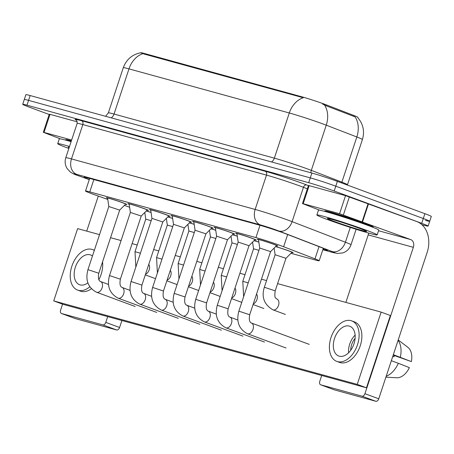 <?xml version="1.0" encoding="UTF-8"?>
<svg xmlns="http://www.w3.org/2000/svg" width="454" height="454" viewBox="0 0 454 454"><rect width="100%" height="100%" fill="white"/><g stroke="black" fill="none" stroke-linecap="round" stroke-linejoin="round"><path stroke-width="0.68" d="M275.629 246.556A10.794 0.454 18.3 0 1 289.538 251.113A10.794 0.454 18.3 0 1 293.176 252.685A10.794 0.454 18.3 0 1 291.797 252.464M107.632 198.341A10.794 0.454 18.3 0 1 106.389 197.694A10.794 0.454 18.3 0 1 112.388 199.249A10.794 0.454 18.3 0 1 123.255 202.904A10.794 0.454 18.3 0 1 126.887 204.476A10.794 0.454 18.3 0 1 125.508 204.255M129.186 204.272A10.794 0.454 18.3 0 1 127.949 203.625A10.794 0.454 18.3 0 1 133.947 205.18A10.794 0.454 18.3 0 1 144.815 208.834A10.794 0.454 18.3 0 1 148.447 210.406A10.794 0.454 18.3 0 1 147.068 210.185M150.745 210.202A10.794 0.454 18.3 0 1 149.508 209.555A10.794 0.454 18.3 0 1 155.501 211.11A10.794 0.454 18.3 0 1 166.368 214.765A10.794 0.454 18.3 0 1 170.006 216.337A10.794 0.454 18.3 0 1 168.627 216.115M172.304 216.132A10.794 0.454 18.3 0 1 171.062 215.485A10.794 0.454 18.3 0 1 177.06 217.04A10.794 0.454 18.3 0 1 187.928 220.695A10.794 0.454 18.3 0 1 191.56 222.267A10.794 0.454 18.3 0 1 190.181 222.046M193.858 222.063A10.794 0.454 18.3 0 1 192.621 221.416A10.794 0.454 18.3 0 1 198.619 222.971A10.794 0.454 18.3 0 1 209.487 226.625A10.794 0.454 18.3 0 1 213.119 228.197A10.794 0.454 18.3 0 1 211.74 227.976M215.417 227.993A10.794 0.454 18.3 0 1 214.18 227.346A10.794 0.454 18.3 0 1 220.179 228.901A10.794 0.454 18.3 0 1 231.041 232.556A10.794 0.454 18.3 0 1 234.678 234.128A10.794 0.454 18.3 0 1 233.299 233.906M236.977 233.923A10.794 0.454 18.3 0 1 235.734 233.277A10.794 0.454 18.3 0 1 241.732 234.832A10.794 0.454 18.3 0 1 252.6 238.486A10.794 0.454 18.3 0 1 256.232 240.058A10.794 0.454 18.3 0 1 254.859 239.837M258.536 239.854A10.794 0.454 18.3 0 1 257.293 239.207A10.794 0.454 18.3 0 1 263.292 240.762A10.794 0.454 18.3 0 1 274.159 244.417A10.794 0.454 18.3 0 1 277.791 245.989A10.794 0.454 18.3 0 1 276.412 245.767M290.957 253.304L314.911 259.898A19.051 0.8 -161.7 0 0 319.179 260.772A19.051 0.8 -161.7 0 0 314.991 258.842L283.631 246.743A19.051 0.8 -161.7 0 0 281.412 245.909A19.051 0.8 -161.7 0 0 255.92 237.59L89.773 191.883A19.051 0.8 -161.7 0 0 85.505 191.009A19.051 0.8 -161.7 0 0 94.494 194.709L107.791 199.459M357.792 117.66L357.9 117.331A17.144 0.721 -161.7 0 0 354.131 115.594L326.693 105.005A17.144 0.721 -161.7 0 0 324.695 104.25A17.144 0.721 -161.7 0 0 301.751 96.77L144.542 53.521A17.144 0.721 -161.7 0 0 140.7 52.732L140.689 52.76M165.858 218.89L166.442 219.049M187.417 224.821L187.996 224.98M208.976 230.751L209.555 230.91M230.53 236.682L231.114 236.846M252.089 242.612L252.674 242.776M273.649 248.542L274.227 248.707M124.379 205.384L129.623 207.257M254.07 240.62A10.794 0.454 18.3 0 1 258.859 242.073M232.516 234.69A10.794 0.454 18.3 0 1 237.3 236.142M210.957 228.759A10.794 0.454 18.3 0 1 215.741 230.212M189.397 222.829A10.794 0.454 18.3 0 1 194.181 224.282M167.844 216.898A10.794 0.454 18.3 0 1 172.628 218.351M146.284 210.968A10.794 0.454 18.3 0 1 151.069 212.421M357.78 117.648C363.257 124.112 364.8 131.416 362.411 139.554A25.401 1.061 -161.7 0 0 356.827 136.977L326.25 125.179A25.401 1.061 -161.7 0 0 323.288 124.067A25.401 1.061 -161.7 0 0 289.3 112.978A22.223 17.161 -74.6 0 1 303.283 97.735L144.349 54.111L140.706 52.76C132.148 54.52 126.343 59.502 123.289 67.703L108.347 112.881A25.401 1.061 18.3 0 1 114.039 114.05L274.358 158.157A25.401 1.061 18.3 0 1 308.351 169.246A25.401 1.061 18.3 0 1 311.313 170.358L341.885 182.156A25.401 1.061 18.3 0 1 347.475 184.733L347.372 185.062M341.663 182.951A6.35 4.818 111.1 0 1 341.885 182.156L356.827 136.977A22.223 16.86 -68.9 0 0 355.113 116.865L326.403 105.878L322.573 104.028M49.191 114.499L29.113 107.082A19.051 0.8 18.3 0 1 22.7 104.312L24.295 99.494A19.051 0.8 18.3 0 1 28.562 100.374L310.292 177.877A19.051 0.8 18.3 0 1 335.784 186.191L423.293 218.51A19.051 0.8 18.3 0 1 429.705 221.28L431.3 216.462A19.051 0.8 18.3 0 0 424.887 213.686L337.379 181.367A19.051 0.8 18.3 0 0 311.887 173.053L30.157 95.55A19.051 0.8 18.3 0 0 25.889 94.676L24.295 99.494A19.051 0.8 18.3 0 1 28.562 100.374L310.292 177.877A19.051 0.8 18.3 0 1 335.784 186.191L423.293 218.51A19.051 0.8 18.3 0 1 429.705 221.28A19.051 0.8 18.3 0 1 425.438 220.4M322.981 249.274L323.305 249.365A19.051 0.8 -161.7 0 0 327.572 250.245A19.051 0.8 -161.7 0 0 323.379 248.31L286.536 234.094A19.051 0.8 -161.7 0 0 284.312 233.26A19.051 0.8 -161.7 0 0 258.825 224.946L88.388 178.059A19.051 0.8 -161.7 0 0 84.121 177.179A19.051 0.8 -161.7 0 0 89.313 179.495M22.7 104.312A19.051 0.8 18.3 0 1 26.968 105.192L308.697 182.695A19.051 0.8 18.3 0 1 334.189 191.009L421.698 223.328A19.051 0.8 18.3 0 1 428.111 226.098A19.051 0.8 18.3 0 1 423.843 225.218L421.874 224.673M259.728 248.032L270.578 251.624L276.582 245.597A9.523 0.397 -161.7 0 0 276.588 245.591A9.523 0.397 -161.7 0 0 273.382 244.207A9.523 0.397 -161.7 0 0 263.791 240.978A9.523 0.397 -161.7 0 0 258.502 239.61A9.523 0.397 -161.7 0 0 258.496 239.616L259.728 248.037L238.849 311.16L249.7 314.753C248.871 319.531 249.456 322.289 251.459 323.032L251.482 323.044A5.715 3.626 110.3 0 1 251.482 323.044A5.715 3.626 110.3 0 1 251.51 323.055A5.715 3.626 110.3 0 1 252.946 329.536A5.715 3.626 110.3 0 1 247.708 333.826A5.715 3.626 110.3 0 1 247.521 333.764A5.715 3.626 110.3 0 1 247.492 333.752M274.137 248.054L275.107 254.734L285.963 258.32L291.962 252.293A9.523 0.397 -161.7 0 0 291.967 252.288A9.523 0.397 -161.7 0 0 288.761 250.903A9.523 0.397 -161.7 0 0 275.561 246.624M238.168 242.101L249.019 245.693L255.023 239.667A9.523 0.397 -161.7 0 0 255.029 239.661A9.523 0.397 -161.7 0 0 251.822 238.276A9.523 0.397 -161.7 0 0 242.232 235.047A9.523 0.397 -161.7 0 0 236.943 233.679A9.523 0.397 -161.7 0 0 236.943 233.685L238.168 242.107L217.29 305.23L228.141 308.822C227.312 313.601 227.897 316.359 229.9 317.102L229.923 317.113A5.715 3.626 110.3 0 1 229.923 317.113A5.715 3.626 110.3 0 1 229.951 317.125A5.715 3.626 110.3 0 1 231.387 323.606A5.715 3.626 110.3 0 1 226.149 327.896A5.715 3.626 110.3 0 1 225.967 327.833A5.715 3.626 110.3 0 1 225.933 327.822M216.609 236.171L227.465 239.763L233.464 233.736A9.523 0.397 -161.7 0 0 233.469 233.731A9.523 0.397 -161.7 0 0 230.263 232.346A9.523 0.397 -161.7 0 0 220.678 229.117A9.523 0.397 -161.7 0 0 215.383 227.749A9.523 0.397 -161.7 0 0 215.383 227.755L216.609 236.176L195.731 299.299L206.587 302.892C205.753 307.67 206.343 310.428 208.341 311.172L208.369 311.183A5.715 3.626 110.3 0 1 208.369 311.183A5.715 3.626 110.3 0 1 208.397 311.194A5.715 3.626 110.3 0 1 209.833 317.675A5.715 3.626 110.3 0 1 204.595 321.965A5.715 3.626 110.3 0 1 204.408 321.903A5.715 3.626 110.3 0 1 204.379 321.892M205.9 233.833L211.91 227.806A9.523 0.397 -161.7 0 0 211.916 227.8A9.523 0.397 -161.7 0 0 208.709 226.415A9.523 0.397 -161.7 0 0 199.119 223.186A9.523 0.397 -161.7 0 0 193.824 221.819A9.523 0.397 -161.7 0 0 193.824 221.824L195.055 230.246L174.177 293.369L185.028 296.961C184.199 301.74 184.784 304.498 186.787 305.241L186.81 305.253A5.715 3.626 110.3 0 1 186.838 305.264A5.715 3.626 110.3 0 1 188.274 311.745A5.715 3.626 110.3 0 1 183.036 316.035A5.715 3.626 110.3 0 1 182.849 315.973A5.715 3.626 110.3 0 1 182.82 315.961M185.028 296.961L205.906 233.833L195.055 230.24M173.496 224.31L184.347 227.902L190.351 221.875A9.523 0.397 -161.7 0 0 190.357 221.87A9.523 0.397 -161.7 0 0 187.15 220.485A9.523 0.397 -161.7 0 0 177.559 217.256A9.523 0.397 -161.7 0 0 172.27 215.888A9.523 0.397 -161.7 0 0 172.27 215.894L173.496 224.316L152.618 287.439L163.468 291.025C162.64 295.809 163.224 298.567 165.228 299.311L165.25 299.322A5.715 3.626 110.3 0 1 165.25 299.322A5.715 3.626 110.3 0 1 165.279 299.334A5.715 3.626 110.3 0 1 166.714 305.814A5.715 3.626 110.3 0 1 161.476 310.105A5.715 3.626 110.3 0 1 161.289 310.042A5.715 3.626 110.3 0 1 161.261 310.031M258.865 242.135A9.523 0.397 -161.7 0 0 254.002 240.688M258.962 250.336L253.548 248.803L252.577 242.124M237.306 236.205A9.523 0.397 -161.7 0 0 232.448 234.758M237.408 244.405L231.994 242.873L231.018 236.194M215.752 230.274A9.523 0.397 -161.7 0 0 210.889 228.827M215.849 238.475L210.435 236.943L209.464 230.263M327.561 219.594A31.752 1.328 18.3 0 1 316.875 214.975A31.752 1.328 18.3 0 1 334.513 219.543A31.752 1.328 18.3 0 1 366.474 230.297A31.752 1.328 18.3 0 1 377.161 234.917A31.752 1.328 18.3 0 1 359.523 230.348A31.752 1.328 18.3 0 1 327.561 219.594M316.875 214.975L318.464 210.157A31.752 1.328 18.3 0 1 336.108 214.725A31.752 1.328 18.3 0 1 368.069 225.479A31.752 1.328 18.3 0 1 378.755 230.099L377.161 234.917M359.704 228.436A20.702 0.868 18.3 0 1 366.667 231.409A20.702 0.868 18.3 0 1 355.544 228.583A20.702 0.868 18.3 0 1 334.331 221.456A20.702 0.868 18.3 0 1 327.391 218.414A20.702 0.868 18.3 0 1 339.24 221.541A20.702 0.868 18.3 0 1 359.704 228.436M68.855 148.464A31.752 1.328 18.3 0 1 68.401 148.299A31.752 1.328 18.3 0 1 57.715 143.68A31.752 1.328 18.3 0 1 69.507 146.483M57.715 143.68L59.309 138.862A31.752 1.328 18.3 0 1 71.102 141.665M69.099 147.732A20.702 0.868 18.3 0 1 68.231 147.119A20.702 0.868 18.3 0 1 69.269 147.221M324.746 211.394L324.894 210.945A25.401 1.061 18.3 0 1 339.007 214.6A25.401 1.061 18.3 0 1 364.573 223.203A25.401 1.061 18.3 0 1 373.126 226.898L372.978 227.346M303.181 203.71L302.472 203.568L308.448 185.493L309.157 185.641L303.181 203.71L339.569 213.721L345.545 195.651L416.704 221.518A25.401 19.613 -74.6 0 1 427.157 252.418L378.75 398.794A3.172 2.015 110.3 0 1 375.81 401.268L361.991 396.166A3.172 2.015 -69.7 0 0 364.931 393.692L413.344 247.317A6.35 4.903 105.4 0 0 410.728 239.587L339.569 213.721M309.157 185.641L345.545 195.651M321.704 375.492L319.792 381.269A3.172 2.015 -69.7 0 0 320.637 384.788A3.172 2.015 -69.7 0 0 320.745 384.822L334.558 389.924L375.81 401.268M320.745 384.822L361.991 396.166M345.874 302.409L368.205 234.894A6.35 4.903 105.4 0 0 368.586 233.044M302.472 203.568L319.52 210.157M44.021 132.415L43.312 132.273L49.287 114.198L49.997 114.346L44.021 132.415L71.647 140.019M49.997 114.346L77.242 121.842M121.899 320.524L119.589 327.499A3.172 2.015 110.3 0 1 116.65 329.973L102.831 324.871A3.172 2.015 -69.7 0 0 105.771 322.397L107.683 316.614M62.556 304.163L60.632 309.98A3.172 2.015 -69.7 0 0 61.483 313.493A3.172 2.015 -69.7 0 0 61.585 313.527L75.404 318.629L116.65 329.973M61.585 313.527L102.831 324.871M86.714 231.114L98.302 196.071M65.586 140.099L65.734 139.65A25.401 1.061 18.3 0 1 71.386 140.814M43.312 132.273L60.359 138.862M134.827 306.365A5.715 3.626 -69.7 0 0 134.946 306.41A5.715 3.626 -69.7 0 0 135.133 306.473A5.715 3.626 -69.7 0 0 135.167 306.478M156.386 312.295A5.715 3.626 -69.7 0 0 156.505 312.341A5.715 3.626 -69.7 0 0 156.692 312.403A5.715 3.626 -69.7 0 0 156.726 312.409M263.519 308.38A5.715 3.626 -69.7 0 0 263.632 308.431A5.715 3.626 -69.7 0 0 263.819 308.487A5.715 3.626 -69.7 0 0 263.853 308.499M199.505 324.156A5.715 3.626 -69.7 0 0 199.618 324.201A5.715 3.626 -69.7 0 0 199.805 324.264A5.715 3.626 -69.7 0 0 199.839 324.275M221.058 330.086A5.715 3.626 -69.7 0 0 221.177 330.132A5.715 3.626 -69.7 0 0 221.365 330.194A5.715 3.626 -69.7 0 0 221.399 330.206M242.618 336.017A5.715 3.626 -69.7 0 0 242.737 336.062A5.715 3.626 -69.7 0 0 242.918 336.125A5.715 3.626 -69.7 0 0 242.958 336.136M264.177 341.947A5.715 3.626 -69.7 0 0 264.29 341.993A5.715 3.626 -69.7 0 0 264.478 342.055A5.715 3.626 -69.7 0 0 264.512 342.066M177.945 318.226A5.715 3.626 -69.7 0 0 178.059 318.271A5.715 3.626 -69.7 0 0 178.246 318.333A5.715 3.626 -69.7 0 0 178.286 318.339M285.072 314.31A5.715 3.626 -69.7 0 0 285.191 314.361A5.715 3.626 -69.7 0 0 285.379 314.418A5.715 3.626 -69.7 0 0 285.413 314.429M285.731 347.877A5.715 3.626 -69.7 0 0 285.85 347.923A5.715 3.626 -69.7 0 0 286.037 347.985A5.715 3.626 -69.7 0 0 286.071 347.997M99.522 234.639L77.628 228.617L53.725 300.9L357.247 384.396L381.15 312.114L277.593 283.625M266.555 280.589L261.464 279.187M245.001 274.659L239.905 273.257M223.442 268.728L218.346 267.327M201.882 262.798L196.786 261.396M180.323 256.868L175.233 255.466M158.769 250.937L153.673 249.535M137.21 245.007L132.114 243.605M121.082 240.569L110.56 237.675M53.725 300.9L62.936 304.299L366.457 387.801L390.361 315.519L381.15 312.114M357.247 384.396L366.457 387.801M339.274 356.191A15.873 10.067 -69.7 0 0 353.842 344.217A15.873 10.067 -69.7 0 0 349.756 326.239A15.873 10.067 -69.7 0 0 349.234 326.074A15.873 10.067 -69.7 0 0 334.666 338.048A15.873 10.067 -69.7 0 0 338.752 356.027A15.873 10.067 -69.7 0 0 339.274 356.191M393.192 355.119L411.369 361.605L393.34 354.688M336.772 361.384L339.535 362.406A21.588 13.694 -69.7 0 0 340.245 362.632A21.588 13.694 -69.7 0 0 360.062 346.345A21.588 13.694 -69.7 0 0 354.495 321.903L351.731 320.882A21.588 13.694 -69.7 0 0 351.027 320.655A21.588 13.694 -69.7 0 0 331.21 336.942A21.588 13.694 -69.7 0 0 336.772 361.384A21.588 13.694 -69.7 0 0 337.481 361.617A21.588 13.694 -69.7 0 0 357.298 345.329A21.588 13.694 -69.7 0 0 351.731 320.882M400.315 357.264A20.958 13.291 -69.7 0 0 398.079 340.347M411.369 361.605A16.509 10.47 -69.7 0 0 407.936 347.378L398.209 339.95M394.571 355.63A12.701 8.053 -69.7 0 0 393.907 356.799L392.778 356.384M392.744 356.481L393.907 356.799M386.206 376.252A20.958 13.291 -69.7 0 0 398.323 363.285L409.377 367.626A16.509 10.47 -69.7 0 1 397.307 377.79L385.9 377.178M391.348 360.709L398.323 363.285M355.107 338.372A12.701 8.053 -69.7 0 0 350.709 350.289M355.119 335.097A15.873 10.067 -69.7 0 0 348.587 352.781M92.457 256.011A15.873 10.067 -69.7 0 0 90.596 254.949A15.873 10.067 -69.7 0 0 90.074 254.779A15.873 10.067 -69.7 0 0 75.506 266.753A15.873 10.067 -69.7 0 0 79.592 284.732A15.873 10.067 -69.7 0 0 80.114 284.896A15.873 10.067 -69.7 0 0 87.86 282.853M94.296 250.449A21.588 13.694 -69.7 0 0 92.576 249.587A21.588 13.694 -69.7 0 0 91.867 249.359A21.588 13.694 -69.7 0 0 72.05 265.647A21.588 13.694 -69.7 0 0 77.617 290.095L80.375 291.11A21.588 13.694 -69.7 0 0 81.084 291.337A21.588 13.694 -69.7 0 0 91.362 288.75M77.617 290.095A21.588 13.694 -69.7 0 0 78.321 290.322A21.588 13.694 -69.7 0 0 89.796 286.78M98.881 279.681A21.588 13.694 -69.7 0 0 102.553 261.873M151.937 218.38L162.787 221.972L168.792 215.945A9.523 0.397 -161.7 0 0 168.797 215.939A9.523 0.397 -161.7 0 0 165.591 214.555A9.523 0.397 -161.7 0 0 156 211.326A9.523 0.397 -161.7 0 0 150.711 209.958A9.523 0.397 -161.7 0 0 150.711 209.964L151.937 218.385L131.058 281.508L141.915 285.095C141.081 289.879 141.671 292.637 143.668 293.38L143.691 293.392A5.715 3.626 110.3 0 1 143.691 293.392A5.715 3.626 110.3 0 1 143.725 293.403A5.715 3.626 110.3 0 1 145.155 299.884A5.715 3.626 110.3 0 1 139.923 304.174A5.715 3.626 110.3 0 1 139.736 304.112A5.715 3.626 110.3 0 1 139.701 304.101M130.377 212.449L141.234 216.042L147.238 210.015A9.523 0.397 -161.7 0 0 147.238 210.009A9.523 0.397 -161.7 0 0 144.031 208.624A9.523 0.397 -161.7 0 0 134.446 205.395A9.523 0.397 -161.7 0 0 129.152 204.028A9.523 0.397 -161.7 0 0 129.152 204.033L130.377 212.455L109.505 275.578L120.355 279.165C119.527 283.949 120.111 286.707 122.109 287.45L122.137 287.461A5.715 3.626 110.3 0 1 122.137 287.461A5.715 3.626 110.3 0 1 122.166 287.473A5.715 3.626 110.3 0 1 123.602 293.954A5.715 3.626 110.3 0 1 118.363 298.244A5.715 3.626 110.3 0 1 118.176 298.182A5.715 3.626 110.3 0 1 118.148 298.17M108.824 206.519L119.674 210.111L125.679 204.084A9.523 0.397 -161.7 0 0 125.684 204.079A9.523 0.397 -161.7 0 0 122.478 202.694A9.523 0.397 -161.7 0 0 112.887 199.465A9.523 0.397 -161.7 0 0 107.598 198.097A9.523 0.397 -161.7 0 0 107.592 198.103L108.824 206.525L87.945 269.648L98.796 273.234C97.968 278.018 98.552 280.776 100.555 281.52L100.578 281.531A5.715 3.626 110.3 0 1 100.606 281.542A5.715 3.626 110.3 0 1 102.042 288.023A5.715 3.626 110.3 0 1 96.804 292.314A5.715 3.626 110.3 0 1 96.617 292.251A5.715 3.626 110.3 0 1 96.588 292.24M194.193 224.344A9.523 0.397 -161.7 0 0 189.329 222.897M194.289 232.544L188.875 231.012L187.905 224.333M172.633 218.414A9.523 0.397 -161.7 0 0 167.776 216.967M172.736 226.614L167.322 225.082L166.346 218.402M151.08 212.483A9.523 0.397 -161.7 0 0 146.216 211.036M151.176 220.684L145.762 219.151L144.786 212.472M287.671 234.531L283.631 246.743M326.693 105.005L326.403 105.878M144.542 53.521L144.349 54.111M354.131 115.594L353.842 116.462M301.751 96.77L301.552 97.36M259.994 225.269L255.92 237.59M319.026 246.63L314.991 258.842M93.847 179.557L89.773 191.883M111.224 117.853A6.35 4.903 105.4 0 0 114.039 114.05L128.981 68.877A25.401 1.061 -161.7 0 0 123.289 67.703M324.479 104.982A22.223 16.86 -68.9 0 1 326.25 125.179L311.313 170.358A6.35 4.818 111.1 0 0 310.899 172.787M142.965 53.629A22.223 17.161 105.4 0 0 128.981 68.877L289.3 112.978L274.358 158.157A6.35 4.903 105.4 0 1 271.543 161.959M30.157 95.55L26.968 105.192M311.887 173.053L308.697 182.695M337.379 181.367L334.189 191.009M424.887 213.686L421.698 223.328M322.839 249.711L332.107 252.265A12.701 0.533 -161.7 0 0 332.158 251.561L278.852 230.995A12.701 0.533 -161.7 0 0 277.366 230.433A12.701 0.533 -161.7 0 0 260.375 224.895L76.703 174.364A12.701 0.533 -161.7 0 0 78.133 175.624A12.701 0.533 -161.7 0 0 79.853 176.248L89.273 179.614L79.563 176.163A12.701 6.231 -70.3 0 0 79.853 176.248M79.563 176.163L77.719 175.494C74.893 174.62 72.368 173.411 70.137 171.867L67.022 168.394C65.047 165.029 64.633 161.476 65.785 157.742A25.401 1.061 18.3 0 1 71.477 158.917L255.148 209.442A25.401 1.061 18.3 0 1 289.136 220.531A25.401 1.061 18.3 0 1 292.098 221.648L303.454 187.309A25.401 1.061 -161.7 0 0 300.491 186.197A25.401 1.061 -161.7 0 0 266.504 175.108L82.832 124.583A25.401 1.061 -161.7 0 0 77.14 123.409C77.049 121.048 76.715 119.924 76.136 120.043M76.317 120.185A28.574 1.197 18.3 0 1 81.527 120.719L265.193 171.249A3.172 2.452 -74.6 0 1 266.504 175.108L255.148 209.442A12.701 9.806 105.4 0 0 260.375 224.895M265.193 171.249A28.574 1.197 18.3 0 1 303.431 183.717A28.574 1.197 18.3 0 1 306.768 184.977L308.408 185.607M278.852 230.995A12.701 9.636 -68.9 0 0 292.098 221.648L345.403 242.215L350.295 227.42M332.158 251.561A12.701 9.636 -68.9 0 0 345.403 242.215A25.401 1.061 18.3 0 1 350.993 244.791L356.123 229.287M307.347 188.813L303.454 187.309A3.172 2.406 111.1 0 1 306.768 184.977M76.703 174.364A12.701 9.806 105.4 0 1 71.477 158.917L82.832 124.583A3.172 2.452 -74.6 0 0 81.527 120.719M332.107 252.265A12.701 9.806 105.4 0 0 332.72 252.464L337.299 253.451L342.696 252.946C346.771 251.561 349.535 248.843 350.993 244.791M323.623 248.406L323.305 249.365M276.974 299.135A5.715 3.626 110.3 0 1 276.985 299.141L276.963 299.129C275.873 297.597 274.068 299.254 275.203 290.844L264.353 287.257C261.288 297.024 264.12 304.538 272.854 309.798L273.024 309.861A5.715 3.626 110.3 0 1 272.996 309.849M276.985 299.141A5.715 3.626 110.3 0 1 277.014 299.152A5.715 3.626 110.3 0 1 278.45 305.633A5.715 3.626 110.3 0 1 273.212 309.923A5.715 3.626 110.3 0 1 273.024 309.861L285.311 314.401M186.798 305.247A5.715 3.626 110.3 0 1 186.81 305.253L194.715 308.175M248.207 282.865L242.794 281.327L243.628 296.717M256.544 294.056A5.715 3.626 110.3 0 1 256.947 299.532A5.715 3.626 110.3 0 1 253.292 303.896M226.648 276.934L221.234 275.396L222.068 290.787M234.985 288.125A5.715 3.626 110.3 0 1 235.393 293.602A5.715 3.626 110.3 0 1 231.733 297.966M205.089 271.004L199.675 269.466L200.509 284.857M213.431 282.195A5.715 3.626 110.3 0 1 213.834 287.671A5.715 3.626 110.3 0 1 210.174 292.036M325.115 211.496A25.401 1.061 18.3 0 1 364.375 223.805A25.401 1.061 18.3 0 1 372.62 227.204M65.961 140.201A25.401 1.061 18.3 0 1 71.187 141.415M368.205 234.894L413.344 247.317M378.545 230.734L410.728 239.587M368.546 203.732L362.57 221.802M364.931 393.692L378.75 398.794M362.139 221.648L368.115 203.579M349.364 196.883L343.389 214.952M105.771 322.397L119.589 327.499M100.572 281.525A5.715 3.626 110.3 0 1 100.578 281.531L108.489 284.454M183.535 265.074L178.121 263.536L178.95 278.926M191.872 276.265A5.715 3.626 110.3 0 1 192.275 281.741A5.715 3.626 110.3 0 1 188.62 286.105M161.976 259.143L156.562 257.605L157.396 272.996M170.312 270.334A5.715 3.626 110.3 0 1 170.715 275.811A5.715 3.626 110.3 0 1 167.061 280.175M140.417 253.213L135.003 251.675L135.837 267.066M148.759 264.404A5.715 3.626 110.3 0 1 149.162 269.88A5.715 3.626 110.3 0 1 145.501 274.244M323.31 248.281L319.179 260.772M89.671 178.411L85.505 191.009M105.6 116.303L108.347 112.881M362.411 139.554L347.475 184.733M428.111 226.098L429.705 221.28M65.785 157.742L77.14 123.409M322.828 249.74L332.72 252.464M285.969 347.963L247.351 333.701C238.917 329.105 236.08 321.591 238.849 311.16M270.578 251.624L249.7 314.753M251.482 323.044L309.236 344.376M275.107 254.728L264.353 287.257M285.963 258.32L275.203 290.844M264.41 342.032L225.797 327.771C217.358 323.174 214.526 315.661 217.29 305.23M249.019 245.693L228.141 308.822M229.923 317.113L237.834 320.036M242.85 336.102L204.238 321.841C195.799 317.244 192.967 309.73 195.731 299.299M227.465 239.763L206.587 302.892M208.369 311.183L216.274 314.106M221.297 330.171L182.678 315.91C174.245 311.313 171.408 303.8 174.177 293.369M199.737 324.241L161.119 309.98C152.686 305.383 149.848 297.869 152.618 287.439M184.347 227.902L163.468 291.025M165.25 299.322L173.161 302.245M253.553 248.798L242.794 281.327M253.082 304.526L263.751 308.47M231.994 242.867L221.234 275.396M231.523 298.596L241.755 302.375M210.435 236.937L199.675 269.466M209.964 292.665L220.196 296.445M320.637 384.788L334.456 389.89M61.483 313.493L75.296 318.594M94.364 250.245L92.576 249.587M178.178 318.311L139.565 304.049C131.127 299.453 128.295 291.939 131.058 281.508M162.787 221.972L141.915 285.095M143.691 293.392L151.602 296.314M156.624 312.38L118.006 298.119C109.567 293.522 106.735 286.009 109.505 275.578M141.234 216.042L120.355 279.165M122.137 287.461L130.043 290.384M135.065 306.45L96.447 292.189C88.014 287.592 85.176 280.078 87.945 269.648M119.674 210.111L98.796 273.234M188.875 231.007L178.121 263.536M188.41 286.735L198.636 290.515M167.322 225.076L156.562 257.605M166.851 280.805L177.083 284.584M145.762 219.146L135.003 251.675M145.291 274.874L155.523 278.654"/></g></svg>
